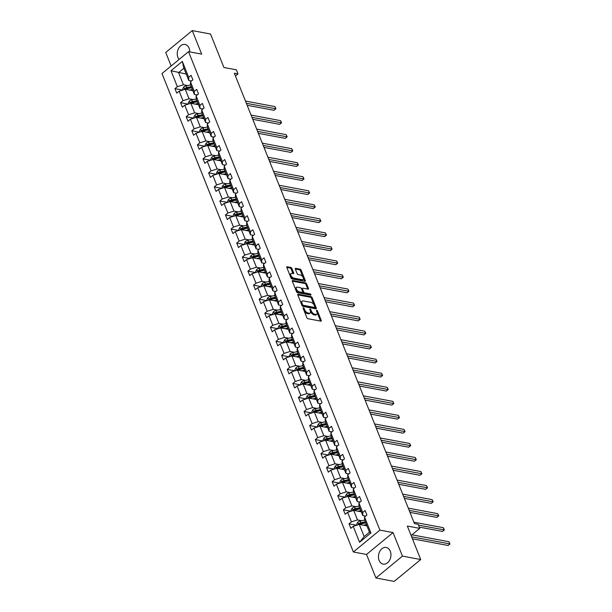 <?xml version="1.0" encoding="UTF-8"?>
<svg xmlns="http://www.w3.org/2000/svg" width="612" height="612" viewBox="0 0 612 612"><rect width="100%" height="100%" fill="white"/><g stroke="black" fill="none" stroke-linecap="round" stroke-linejoin="round"><path stroke-width="0.92" d="M303.399 307.805A0.742 0.383 50.5 0 0 303.139 308.333L306.895 317.712A1.063 0.551 50.5 0 0 307.966 318.73L320.872 321.147A1.063 0.551 50.5 0 0 321.201 321.086A1.063 0.551 50.5 0 0 321.239 320.397L317.483 311.011A0.742 0.383 50.5 0 0 316.481 310.827L316.97 312.043A3.412 1.759 50.5 0 1 316.84 314.239A3.412 1.759 50.5 0 1 315.8 314.438L314.729 314.239A3.412 1.759 50.5 0 1 311.301 310.98L310.812 309.764A0.742 0.383 50.5 0 0 309.81 309.58L310.299 310.789A3.412 1.759 50.5 0 1 310.169 312.992A3.412 1.759 50.5 0 1 309.129 313.191L308.058 312.984A3.412 1.759 50.5 0 1 304.631 309.733L304.149 308.517A0.742 0.383 50.5 0 0 303.399 307.805M189.758 51.898A8.461 6.166 -79.4 0 0 189.093 48.172A8.461 6.166 -79.4 0 0 185.061 44.462A8.461 6.166 -79.4 0 0 178.627 48.302A8.461 6.166 -79.4 0 0 177.908 57.39A8.461 6.166 -79.4 0 0 179.125 59.418M379.103 560.408A8.461 6.166 -79.4 0 0 383.143 564.119A8.461 6.166 -79.4 0 0 389.569 560.278A8.461 6.166 -79.4 0 0 390.288 551.19A8.461 6.166 -79.4 0 0 386.256 547.48A8.461 6.166 -79.4 0 0 379.822 551.32A8.461 6.166 -79.4 0 0 379.103 560.408M420.727 559.536L394.197 581.4L375.929 577.98L402.459 556.117L420.727 559.536L407.34 526.06L419.763 528.386L418.126 524.293L414.469 523.604L234.335 73.226L237.984 73.914L236.347 69.814L223.923 67.496L210.536 34.02L192.267 30.6L165.737 52.464L171.146 65.997M291.87 268.446A1.063 0.551 50.5 0 0 290.799 267.429L287.173 266.755A1.063 0.551 50.5 0 0 286.852 266.817A1.063 0.551 50.5 0 0 286.814 267.498L290.975 277.925A1.063 0.551 50.5 0 0 292.046 278.942L304.96 281.359A1.063 0.551 50.5 0 0 305.281 281.298A1.063 0.551 50.5 0 0 305.327 280.61L301.158 270.183A1.063 0.551 50.5 0 0 300.087 269.165L295.711 268.347A1.063 0.551 50.5 0 0 295.382 268.408A1.063 0.551 50.5 0 0 295.344 269.096L297.126 273.556A1.063 0.551 50.5 0 0 298.197 274.574L300.37 274.979A2.846 1.469 50.5 0 1 302.902 277.045A2.846 1.469 50.5 0 1 303.124 279.546A2.846 1.469 50.5 0 1 302.259 279.707L293.76 278.116A2.846 1.469 50.5 0 1 291.228 276.058A2.846 1.469 50.5 0 1 291.006 273.556A2.846 1.469 50.5 0 1 291.87 273.388L293.286 273.656A1.063 0.551 50.5 0 0 293.615 273.595A1.063 0.551 50.5 0 0 293.653 272.906L291.87 268.446L291.151 269.035A1.063 0.551 50.5 0 0 290.08 268.018L286.776 267.406M402.459 556.117L393.049 532.585L379.899 530.122L188.527 51.668L201.685 54.131L192.267 30.6M298.159 294.219A1.063 0.551 50.5 0 0 297.837 294.28A1.063 0.551 50.5 0 0 297.799 294.969L301.968 305.396A1.063 0.551 50.5 0 0 303.039 306.413L315.945 308.823A1.063 0.551 50.5 0 0 316.274 308.762A1.063 0.551 50.5 0 0 316.312 308.081L312.143 297.654A1.063 0.551 50.5 0 0 311.072 296.636L298.159 294.219L297.715 294.586M296.476 291.656L292.307 281.237A1.063 0.551 50.5 0 1 292.345 280.548A1.063 0.551 50.5 0 1 292.666 280.487L305.579 282.905A1.063 0.551 50.5 0 1 306.65 283.922L308.433 288.382A1.063 0.551 50.5 0 1 308.394 289.071A1.063 0.551 50.5 0 1 308.065 289.132L302.833 288.153A1.063 0.551 50.5 0 0 302.512 288.214A1.063 0.551 50.5 0 0 302.466 288.902L303.651 291.855A1.063 0.551 50.5 0 0 304.722 292.873L310.177 293.898A0.742 0.383 50.5 0 1 310.667 295.129L297.547 292.674A1.063 0.551 50.5 0 1 296.476 291.656M191.587 80.914L188.741 80.386L183.883 68.238L182.315 61.399L188.687 77.326L191.089 75.345L192.887 79.843L190.485 81.824L194.302 91.364L196.704 89.383L198.502 93.881L196.1 95.862L199.91 105.402L202.32 103.42L204.117 107.919L201.715 109.9L205.525 119.439L207.927 117.458L209.732 121.956L207.33 123.938L211.14 133.477L213.542 131.496L215.347 135.994L212.945 137.975L216.755 147.515L219.157 145.534L220.963 150.032L218.56 152.013L222.37 161.553L224.772 159.571L226.578 164.07L224.176 166.051L227.985 175.59L230.387 173.609L232.185 178.107L229.783 180.089L233.6 189.628L236.002 187.647L237.8 192.145L235.398 194.126L239.215 203.666L241.618 201.685L243.415 206.183L241.013 208.164L244.831 217.704L247.233 215.722L249.03 220.221L246.628 222.202L250.446 231.741L252.848 229.76L254.646 234.258L252.243 236.24L256.061 245.779L258.463 243.798L260.261 248.296L257.859 250.277L261.676 259.817L264.078 257.836L265.876 262.334L263.474 264.315L267.291 273.855L269.693 271.873L271.491 276.372L269.089 278.353L272.906 287.892L275.308 285.911L277.106 290.409L274.704 292.391L278.521 301.93L280.923 299.949L282.721 304.447L280.319 306.428L284.136 315.968L286.538 313.987L288.336 318.485L285.934 320.466L289.751 330.006L292.154 328.024L293.951 332.523L291.549 334.504L295.367 344.043L297.769 342.062L299.566 346.56L297.164 348.542L300.982 358.081L303.384 356.1L305.181 360.598L302.779 362.579L306.589 372.119L308.991 370.138L310.797 374.636L308.394 376.617L312.204 386.157L314.606 384.175L316.412 388.674L314.01 390.655L317.819 400.194L320.221 398.213L322.027 402.711L319.625 404.693L323.434 414.232L325.836 412.251L327.642 416.749L325.24 418.73L329.049 428.27L331.452 426.289L333.257 430.787L330.847 432.768L334.665 442.308L337.067 440.326L338.864 444.825L336.462 446.806L340.28 456.345L342.682 454.364L344.48 458.862L342.077 460.844L345.895 470.383L348.297 468.402L350.095 472.9L347.692 474.881L351.51 484.421L353.912 482.44L355.71 486.938L353.308 488.919L357.125 498.459L359.527 496.477L361.325 500.976L358.923 502.957L362.74 512.496L365.142 510.515L366.94 515.013L364.538 516.995L370.91 532.922L359.581 542.263L353.208 526.335L350.806 528.309L349.008 523.811L351.41 521.837L347.593 512.298L345.191 514.271L343.393 509.773L345.795 507.799L341.978 498.26L339.576 500.233L337.778 495.735L340.18 493.762L336.363 484.222L333.961 486.196L332.163 481.698L334.565 479.724L330.748 470.184L328.346 472.158L326.548 467.66L328.95 465.686L325.133 456.147L322.731 458.12L320.933 453.622L323.335 451.648L319.518 442.109L317.115 444.082L315.318 439.584L317.72 437.611L313.902 428.071L311.5 430.045L309.703 425.547L312.105 423.573L308.295 414.033L305.893 416.007L304.087 411.509L306.49 409.535L302.68 399.996L300.278 401.969L298.472 397.471L300.875 395.497L297.065 385.958L294.663 387.932L292.857 383.433L295.259 381.46L291.45 371.92L289.048 373.894L287.242 369.396L289.644 367.422L285.835 357.882L283.433 359.856L281.635 355.358L284.037 353.384L280.22 343.845L277.817 345.818L276.02 341.32L278.422 339.346L274.604 329.807L272.202 331.781L270.405 327.282L272.807 325.309L268.989 315.769L266.587 317.743L264.789 313.245L267.192 311.271L263.374 301.731L260.972 303.705L259.174 299.207L261.576 297.233L257.759 287.694L255.357 289.667L253.559 285.169L255.961 283.195L252.144 273.656L249.742 275.63L247.944 271.131L250.346 269.158L246.529 259.618L244.127 261.599L242.329 257.094L244.731 255.12L240.914 245.58L238.512 247.562L236.714 243.056L239.116 241.082L235.299 231.543L232.897 233.524L231.099 229.018L233.501 227.044L229.684 217.505L227.282 219.486L225.484 214.98L227.886 213.007L224.069 203.467L221.666 205.448L219.869 200.943L222.271 198.969L218.453 189.429L216.051 191.411L214.254 186.905L216.656 184.931L212.838 175.392L210.436 177.373L208.638 172.867L211.041 170.893L207.231 161.354L204.821 163.335L203.023 158.829L205.425 156.856L201.616 147.316L199.214 149.297L197.408 144.792L199.81 142.818L196.001 133.278L193.599 135.26L191.793 130.754L194.195 128.78L190.386 119.241L187.983 121.222L186.178 116.716L188.58 114.742L184.77 105.203L182.368 107.184L180.563 102.678L182.965 100.705L179.155 91.165L176.753 93.146L174.956 88.641L177.358 86.667L170.985 70.74L182.315 61.399M188.741 80.386L188.687 77.326M379.899 530.122L353.361 551.986L161.996 73.539L188.527 51.668M193.277 99.588L189.047 98.792L185.237 89.253L192.864 90.683M185.237 89.253L179.155 91.165M189.047 98.792L182.965 100.705M197.202 94.952L194.356 94.424L190.539 84.884L190.485 81.824M194.356 94.424L194.302 91.364M198.892 113.625L194.662 112.83L190.852 103.29L198.479 104.721M190.852 103.29L184.77 105.203M194.662 112.83L188.58 114.742M202.817 108.99L199.971 108.462L196.154 98.922L196.1 95.862M199.971 108.462L199.91 105.402M204.507 127.663L200.277 126.868L196.467 117.328L204.087 118.759M196.467 117.328L190.386 119.241M200.277 126.868L194.195 128.78M208.432 123.027L205.586 122.499L201.769 112.96L201.715 109.9M205.586 122.499L205.525 119.439M210.123 141.701L205.892 140.905L202.075 131.366L209.702 132.796M202.075 131.366L196.001 133.278M205.892 140.905L199.81 142.818M214.047 137.065L211.201 136.537L207.384 126.998L207.33 123.938M211.201 136.537L211.14 133.477M215.738 155.739L211.507 154.943L207.69 145.404L215.317 146.834M207.69 145.404L201.616 147.316M211.507 154.943L205.425 156.856M219.662 151.103L216.816 150.575L212.999 141.035L212.945 137.975M216.816 150.575L216.755 147.515M221.353 169.776L217.122 168.981L213.305 159.441L220.932 160.872M213.305 159.441L207.231 161.354M217.122 168.981L211.041 170.893M225.277 165.141L222.431 164.613L218.614 155.073L218.56 152.013M222.431 164.613L222.37 161.553M226.968 183.814L222.737 183.019L218.92 173.479L226.547 174.91M218.92 173.479L212.838 175.392M222.737 183.019L216.656 184.931M230.892 179.178L228.047 178.65L224.229 169.111L224.176 166.051M228.047 178.65L227.985 175.59M232.583 197.852L228.352 197.056L224.535 187.517L232.162 188.947M224.535 187.517L218.453 189.429M228.352 197.056L222.271 198.969M236.507 193.216L233.662 192.688L229.844 183.149L229.783 180.089M233.662 192.688L233.6 189.628M238.198 211.89L233.968 211.094L230.15 201.555L237.777 202.985M230.15 201.555L224.069 203.467M233.968 211.094L227.886 213.007M242.123 207.254L239.277 206.726L235.459 197.186L235.398 194.126M239.277 206.726L239.215 203.666M243.813 225.927L239.583 225.132L235.765 215.592L243.392 217.023M235.765 215.592L229.684 217.505M239.583 225.132L233.501 227.044M247.738 221.292L244.892 220.764L241.074 211.224L241.013 208.164M244.892 220.764L244.831 217.704M249.428 239.965L245.198 239.17L241.38 229.63L249.007 231.061M241.38 229.63L235.299 231.543M245.198 239.17L239.116 241.082M253.353 235.329L250.499 234.801L246.69 225.262L246.628 222.202M250.499 234.801L250.446 231.741M255.043 254.003L250.813 253.207L246.996 243.668L254.623 245.098M246.996 243.668L240.914 245.58M250.813 253.207L244.731 255.12M258.968 249.367L256.114 248.832L252.305 239.3L252.243 236.24M256.114 248.832L256.061 245.779M260.658 268.041L256.428 267.245L252.611 257.706L260.238 259.136M252.611 257.706L246.529 259.618M256.428 267.245L250.346 269.158M264.575 263.405L261.729 262.869L257.92 253.337L257.859 250.277M261.729 262.869L261.676 259.817M266.274 282.078L262.043 281.283L258.226 271.743L265.853 273.174M258.226 271.743L252.144 273.656M262.043 281.283L255.961 283.195M270.19 277.443L267.345 276.907L263.535 267.375L263.474 264.315M267.345 276.907L267.291 273.855M271.881 296.116L267.658 295.321L263.841 285.781L271.468 287.212M263.841 285.781L257.759 287.694M267.658 295.321L261.576 297.233M275.805 291.48L272.96 290.945L269.15 281.413L269.089 278.353M272.96 290.945L272.906 287.892M277.496 310.154L273.273 309.358L269.456 299.819L277.083 301.249M269.456 299.819L263.374 301.731M273.273 309.358L267.192 311.271M281.421 305.518L278.575 304.983L274.765 295.451L274.704 292.391M278.575 304.983L278.521 301.93M283.111 324.192L278.888 323.396L275.071 313.857L282.698 315.287M275.071 313.857L268.989 315.769M278.888 323.396L272.807 325.309M287.036 319.556L284.19 319.02L280.373 309.488L280.319 306.428M284.19 319.02L284.136 315.968M288.726 338.229L284.496 337.434L280.686 327.894L288.313 329.325M280.686 327.894L274.604 329.807M284.496 337.434L278.422 339.346M292.651 333.594L289.805 333.058L285.988 323.526L285.934 320.466M289.805 333.058L289.751 330.006M294.341 352.267L290.111 351.472L286.301 341.932L293.928 343.363M286.301 341.932L280.22 343.845M290.111 351.472L284.037 353.384M298.266 347.631L295.42 347.096L291.603 337.564L291.549 334.504M295.42 347.096L295.367 344.043M299.957 366.305L295.726 365.509L291.916 355.97L299.543 357.4M291.916 355.97L285.835 357.882M295.726 365.509L289.644 367.422M303.881 361.669L301.035 361.134L297.218 351.602L297.164 348.542M301.035 361.134L300.982 358.081M305.572 380.343L301.341 379.547L297.531 370.008L305.159 371.438M297.531 370.008L291.45 371.92M301.341 379.547L295.259 381.46M309.496 375.707L306.65 375.171L302.833 365.639L302.779 362.579M306.65 375.171L306.589 372.119M311.187 394.38L306.956 393.585L303.147 384.045L310.766 385.476M303.147 384.045L297.065 385.958M306.956 393.585L300.875 395.497M315.111 389.745L312.265 389.209L308.448 379.677L308.394 376.617M312.265 389.209L312.204 386.157M316.802 408.418L312.571 407.623L308.754 398.083L316.381 399.514M308.754 398.083L302.68 399.996M312.571 407.623L306.49 409.535M320.726 403.782L317.88 403.247L314.063 393.715L314.01 390.655M317.88 403.247L317.819 400.194M322.417 422.456L318.186 421.66L314.369 412.121L321.996 413.551M314.369 412.121L308.295 414.033M318.186 421.66L312.105 423.573M326.341 417.82L323.496 417.285L319.678 407.753L319.625 404.693M323.496 417.285L323.434 414.232M328.032 436.494L323.802 435.698L319.984 426.159L327.611 427.589M319.984 426.159L313.902 428.071M323.802 435.698L317.72 437.611M331.956 431.858L329.111 431.322L325.293 421.79L325.24 418.73M329.111 431.322L329.049 428.27M333.647 450.531L329.417 449.736L325.599 440.196L333.226 441.627M325.599 440.196L319.518 442.109M329.417 449.736L323.335 451.648M337.572 445.896L334.726 445.36L330.908 435.828L330.847 432.768M334.726 445.36L334.665 442.308M339.262 464.569L335.032 463.774L331.214 454.234L338.841 455.665M331.214 454.234L325.133 456.147M335.032 463.774L328.95 465.686M343.187 459.933L340.341 459.398L336.524 449.866L336.462 446.806M340.341 459.398L340.28 456.345M344.877 478.607L340.647 477.811L336.829 468.272L344.457 469.702M336.829 468.272L330.748 470.184M340.647 477.811L334.565 479.724M348.802 473.971L345.956 473.436L342.139 463.904L342.077 460.844M345.956 473.436L345.895 470.383M350.492 492.645L346.262 491.849L342.445 482.31L350.072 483.74M342.445 482.31L336.363 484.222M346.262 491.849L340.18 493.762M354.417 488.009L351.571 487.473L347.754 477.941L347.692 474.881M351.571 487.473L351.51 484.421M356.108 506.682L351.877 505.887L348.06 496.347L355.687 497.778M348.06 496.347L341.978 498.26M351.877 505.887L345.795 507.799M360.032 502.047L357.178 501.511L353.369 491.979L353.308 488.919M357.178 501.511L357.125 498.459M361.723 520.72L357.492 519.925L353.675 510.385L361.302 511.816M353.675 510.385L347.593 512.298M357.492 519.925L351.41 521.837M365.647 516.084L362.794 515.549L358.984 506.017L358.923 502.957M362.794 515.549L362.74 512.496M359.581 542.263L364.148 536.571L359.29 524.423L366.917 525.853M359.29 524.423L353.208 526.335M393.049 532.585L366.519 554.449L375.929 577.98M366.519 554.449L353.361 551.986M411.119 535.508L419.763 528.386M235.444 76.01L237.984 73.914M183.883 68.238L178.574 72.606L183.432 84.754L187.662 85.55M186.201 74.037L170.985 70.74M364.148 536.571L369.457 532.203L364.599 520.055L364.538 516.995M369.457 532.203L370.91 532.922M183.432 84.754L177.358 86.667M356.666 525.249L349.008 523.811M351.051 511.211L343.393 509.773M345.443 497.173L337.778 495.735M339.828 483.136L332.163 481.698M334.213 469.098L326.548 467.66M328.598 455.06L320.933 453.622M322.983 441.022L315.318 439.584M317.368 426.985L309.703 425.547M311.753 412.947L304.087 411.509M306.138 398.909L298.472 397.471M300.523 384.872L292.857 383.433M294.908 370.834L287.242 369.396M289.292 356.796L281.635 355.358M283.677 342.758L276.02 341.32M278.062 328.721L270.405 327.282M272.447 314.683L264.789 313.245M266.832 300.645L259.174 299.207M261.217 286.607L253.559 285.169M255.602 272.57L247.944 271.131M249.987 258.532L242.329 257.094M244.379 244.494L236.714 243.056M238.764 230.456L231.099 229.018M233.149 216.418L225.484 214.98M227.534 202.381L219.869 200.943M221.919 188.343L214.254 186.905M216.304 174.305L208.638 172.867M210.689 160.268L203.023 158.829M205.074 146.23L197.408 144.792M199.458 132.192L191.793 130.754M193.843 118.154L186.178 116.716M188.228 104.117L180.563 102.678M182.613 90.079L174.956 88.641M304.11 310.758A3.412 1.759 50.5 0 0 307.339 313.581L308.058 312.984M310.169 312.992L309.45 313.581A3.412 1.759 50.5 0 1 308.417 313.78L307.339 313.581M316.84 314.239L316.121 314.836A3.412 1.759 50.5 0 1 315.088 315.027L314.01 314.828A3.412 1.759 50.5 0 1 310.582 311.569L310.445 311.217M320.558 321.086A1.063 0.551 50.5 0 0 320.52 320.986L317.115 312.464M314.208 305.204L311.424 298.243A1.063 0.551 50.5 0 0 310.353 297.225L297.761 294.869M315.631 308.769A1.063 0.551 50.5 0 0 315.593 308.67L314.973 307.109M302.58 304.608A0.742 0.383 50.5 0 0 303.33 305.319L314.66 307.446A0.742 0.383 50.5 0 0 314.92 306.918L314.407 305.64A3.412 1.759 50.5 0 0 310.98 302.382L303.231 300.928A3.412 1.759 50.5 0 0 302.198 301.127A3.412 1.759 50.5 0 0 302.068 303.33L302.58 304.608L301.884 305.181M301.968 305.403A0.742 0.383 50.5 0 0 302.611 305.916L303.33 305.319M314.262 307.775A0.742 0.383 50.5 0 1 313.948 308.035L302.611 305.916M302.198 301.127L301.479 301.716A3.412 1.759 50.5 0 0 301.211 303.498M292.268 281.137L304.86 283.494L305.579 282.905M307.752 289.071A1.063 0.551 50.5 0 0 307.714 288.971L305.931 284.511A1.063 0.551 50.5 0 0 304.86 283.494M302.114 288.742A1.063 0.551 50.5 0 0 301.793 288.803A1.063 0.551 50.5 0 0 301.685 289.254M302.718 291.901L302.932 292.452A1.063 0.551 50.5 0 0 304.003 293.469L309.458 294.487L310.177 293.898M310.123 295.03A0.742 0.383 50.5 0 0 309.458 294.487M297.401 287.135A2.846 1.469 50.5 0 0 296.529 287.296A2.846 1.469 50.5 0 0 296.759 289.797A2.846 1.469 50.5 0 0 299.291 291.855L302.282 292.421A1.063 0.551 50.5 0 0 302.611 292.36A1.063 0.551 50.5 0 0 302.649 291.672L301.464 288.711A1.063 0.551 50.5 0 0 300.393 287.694L297.401 287.135M296.529 287.296L295.818 287.885A2.846 1.469 50.5 0 0 296.04 290.386A2.846 1.469 50.5 0 0 298.572 292.452L299.291 291.855M302.611 292.36L301.892 292.949A1.063 0.551 50.5 0 1 301.571 293.01L298.572 292.452M292.972 273.595A1.063 0.551 50.5 0 0 292.934 273.495L291.151 269.035M291.006 273.556L290.287 274.145A2.846 1.469 50.5 0 0 290.05 275.599M290.363 276.379A2.846 1.469 50.5 0 0 293.041 278.705L293.76 278.116M303.124 279.546L302.412 280.135A2.846 1.469 50.5 0 1 301.54 280.296L293.041 278.705M303.047 277.305L300.438 270.779A1.063 0.551 50.5 0 0 299.367 269.762L295.313 268.997M304.638 281.298A1.063 0.551 50.5 0 0 304.608 281.199L303.361 278.093M365.249 525.54L366.642 525.249A6.893 3.098 -21.8 0 1 366.672 525.241M363.52 525.218L366.42 524.606M357.048 525.127L356.689 524.232L357.768 522.151A2.876 1.293 -21.8 0 1 360.193 521.034L364.622 520.108M412.442 538.805L448.068 545.476L449.858 543.991L448.963 541.742L411.952 534.819M365.303 521.822L360.873 522.747A2.876 1.293 158.2 0 0 359.076 523.436L360.131 523.635A1.469 0.658 -21.8 0 1 360.621 523.49L365.525 522.457A6.893 3.098 -21.8 0 1 365.555 522.457M359.573 524.476A2.876 1.293 -21.8 0 1 361.31 523.826L365.739 522.9M359.076 523.436L359.512 524.515M411.654 536.846L450.004 543.938L448.068 545.476M448.963 541.742L450.004 543.938M359.634 511.502L361.026 511.211A6.893 3.098 -21.8 0 1 361.057 511.204M357.905 511.181L360.805 510.569M351.433 511.089L351.074 510.194L352.152 508.113A2.876 1.293 -21.8 0 1 354.577 506.996L359.007 506.07M419.243 527.093L442.453 531.438L444.243 529.954L443.348 527.705L413.911 522.197M359.688 507.784L355.258 508.71A2.876 1.293 158.2 0 0 353.461 509.398L354.516 509.597A1.469 0.658 -21.8 0 1 355.006 509.452L359.91 508.419A6.893 3.098 -21.8 0 1 359.94 508.419M353.958 510.439A2.876 1.293 -21.8 0 1 355.694 509.788L360.124 508.863M353.461 509.398L353.897 510.477M418.463 525.134L444.388 529.9L442.453 531.438M443.348 527.705L444.388 529.9M354.019 497.464L355.411 497.173A6.893 3.098 -21.8 0 1 355.442 497.166M352.29 497.143L355.19 496.539M345.818 497.051L345.459 496.156L346.537 494.075A2.876 1.293 -21.8 0 1 348.962 492.958L353.392 492.033M409.979 512.374L436.838 517.4L438.628 515.916L437.733 513.667L408.296 508.159M354.294 494.381A6.893 3.098 -21.8 0 1 354.325 494.381L349.391 495.414A1.469 0.658 -21.8 0 0 348.901 495.559L347.846 495.36L348.282 496.439M348.343 496.401A2.876 1.293 -21.8 0 1 350.079 495.751L354.509 494.825M354.073 493.746L349.643 494.672A2.876 1.293 158.2 0 0 347.846 495.36M409.191 510.408L438.773 515.862L436.838 517.4M437.733 513.667L438.773 515.862M348.404 483.426L349.796 483.136A6.893 3.098 -21.8 0 1 349.827 483.128M346.675 483.105L349.574 482.501M340.203 483.013L339.844 482.118L340.922 480.038A2.876 1.293 -21.8 0 1 343.347 478.921L347.777 477.995M404.364 498.336L431.223 503.362L433.021 501.878L432.118 499.629L402.681 494.121M348.457 479.709L344.036 480.634A2.876 1.293 158.2 0 0 342.23 481.323L343.286 481.522A1.469 0.658 -21.8 0 1 343.776 481.376L348.679 480.344A6.893 3.098 -21.8 0 1 348.71 480.344M342.728 482.363A2.876 1.293 -21.8 0 1 344.464 481.713L348.894 480.787M342.23 481.323L342.666 482.401M403.576 496.37L433.158 501.825L431.223 503.362M432.118 499.629L433.158 501.825M342.789 469.389L344.181 469.098A6.893 3.098 -21.8 0 1 344.212 469.09M341.06 469.067L343.959 468.463M334.588 468.976L334.228 468.081L335.307 466A2.876 1.293 -21.8 0 1 337.732 464.883L342.162 463.957M398.749 484.299L425.608 489.325L427.406 487.841L426.503 485.591L397.066 480.083M342.842 465.671L338.421 466.596A2.876 1.293 158.2 0 0 336.615 467.285L337.671 467.484A1.469 0.658 -21.8 0 1 338.161 467.339L343.064 466.306A6.893 3.098 -21.8 0 1 343.095 466.306M337.113 468.325A2.876 1.293 -21.8 0 1 338.849 467.675L343.278 466.749M336.615 467.285L337.051 468.364M397.961 482.332L427.543 487.787L425.608 489.325M426.503 485.591L427.543 487.787M337.174 455.351L338.566 455.06A6.893 3.098 -21.8 0 1 338.597 455.053M335.445 455.03L338.344 454.425M328.973 454.938L328.621 454.043L329.692 451.962A2.876 1.293 -21.8 0 1 332.117 450.845L336.546 449.919M393.133 470.261L419.993 475.287L421.79 473.803L420.888 471.554L391.45 466.046M337.227 451.633L332.806 452.559A2.876 1.293 158.2 0 0 331 453.247L332.056 453.446A1.469 0.658 -21.8 0 1 332.546 453.301L337.449 452.268A6.893 3.098 -21.8 0 1 337.487 452.268M331.505 454.288A2.876 1.293 -21.8 0 1 333.234 453.637L337.663 452.712M331 453.247L331.436 454.326M392.353 468.295L421.928 473.749L419.993 475.287M420.888 471.554L421.928 473.749M331.566 441.313L332.951 441.022A6.893 3.098 -21.8 0 1 332.982 441.015M329.83 440.992L332.729 440.388M323.358 440.9L323.006 440.005L324.077 437.924A2.876 1.293 -21.8 0 1 326.502 436.807L330.931 435.882M387.518 456.223L414.378 461.249L416.175 459.765L415.273 457.516L385.835 452.008M331.612 437.595L327.19 438.521A2.876 1.293 158.2 0 0 325.385 439.209L326.441 439.408A1.469 0.658 -21.8 0 1 326.93 439.263L331.834 438.23A6.893 3.098 -21.8 0 1 331.872 438.23M325.89 440.25A2.876 1.293 -21.8 0 1 327.619 439.6L332.048 438.674M325.385 439.209L325.821 440.288M386.738 454.257L416.313 459.711L414.378 461.249M415.273 457.516L416.313 459.711M325.951 427.275L327.336 426.985A6.893 3.098 -21.8 0 1 327.366 426.977M324.215 426.954L327.114 426.35M317.743 426.862L317.391 425.967L318.462 423.887A2.876 1.293 -21.8 0 1 320.887 422.77L325.316 421.844M381.903 442.185L408.762 447.211L410.56 445.735L409.658 443.478L380.22 437.97M326.005 423.558L321.575 424.483A2.876 1.293 158.2 0 0 319.778 425.172L320.826 425.371A1.469 0.658 -21.8 0 1 321.315 425.225L326.227 424.192A6.893 3.098 -21.8 0 1 326.257 424.192M320.275 426.212A2.876 1.293 -21.8 0 1 322.004 425.562L326.433 424.636M319.778 425.172L320.206 426.25M381.123 440.219L410.698 445.674L408.762 447.211M409.658 443.478L410.698 445.674M320.336 413.238L321.721 412.947A6.893 3.098 -21.8 0 1 321.759 412.939M318.6 412.916L321.499 412.312M312.128 412.825L311.776 411.93L312.847 409.849A2.876 1.293 -21.8 0 1 315.272 408.732L319.701 407.806M376.288 428.148L403.147 433.174L404.945 431.697L404.042 429.44L374.605 423.932M320.39 409.52L315.96 410.445A2.876 1.293 158.2 0 0 314.163 411.134L315.211 411.333A1.469 0.658 -21.8 0 1 315.7 411.188L320.612 410.155A6.893 3.098 -21.8 0 1 320.642 410.155M314.66 412.174A2.876 1.293 -21.8 0 1 316.389 411.524L320.818 410.598M314.163 411.134L314.591 412.213M375.508 426.182L405.083 431.636L403.147 433.174M404.042 429.44L405.083 431.636M314.721 399.2L316.106 398.909A6.893 3.098 -21.8 0 1 316.144 398.902M312.984 398.879L315.884 398.274M306.513 398.787L306.161 397.892L307.232 395.811A2.876 1.293 -21.8 0 1 309.657 394.694L314.086 393.768M370.673 414.11L397.54 419.136L399.33 417.659L398.427 415.403L368.99 409.895M314.775 395.482L310.345 396.408A2.876 1.293 158.2 0 0 308.547 397.096L309.596 397.295A1.469 0.658 -21.8 0 1 310.085 397.15L314.996 396.117A6.893 3.098 -21.8 0 1 315.027 396.117M309.045 398.137A2.876 1.293 -21.8 0 1 310.774 397.486L315.203 396.561M308.547 397.096L308.976 398.175M369.893 412.144L399.468 417.598L397.54 419.136M398.427 415.403L399.468 417.598M309.106 385.162L310.498 384.872A6.893 3.098 -21.8 0 1 310.529 384.864M307.369 384.841L310.276 384.237M300.905 384.749L300.546 383.854L301.617 381.773A2.876 1.293 -21.8 0 1 304.042 380.656L308.471 379.731M365.058 400.072L391.925 405.098L393.715 403.622L392.812 401.365L363.375 395.857M309.159 381.444L304.73 382.37A2.876 1.293 158.2 0 0 302.932 383.058L303.98 383.257A1.469 0.658 -21.8 0 1 304.47 383.112L309.381 382.079A6.893 3.098 -21.8 0 1 309.412 382.079M303.43 384.099A2.876 1.293 -21.8 0 1 305.159 383.449L309.588 382.523M302.932 383.058L303.361 384.137M364.278 398.106L393.853 403.56L391.925 405.098M392.812 401.365L393.853 403.56M303.491 371.124L304.883 370.834A6.893 3.098 -21.8 0 1 304.914 370.826M301.754 370.803L304.661 370.199M295.29 370.711L294.93 369.816L296.001 367.736A2.876 1.293 -21.8 0 1 298.434 366.619L302.856 365.693M359.443 386.034L386.31 391.06L388.1 389.584L387.197 387.327L357.76 381.819M303.766 368.042A6.893 3.098 -21.8 0 1 303.797 368.042L298.855 369.074A1.469 0.658 -21.8 0 0 298.365 369.22L297.317 369.021L297.746 370.099M297.815 370.061A2.876 1.293 -21.8 0 1 299.543 369.411L303.973 368.485M303.544 367.407L299.115 368.332A2.876 1.293 158.2 0 0 297.317 369.021M358.663 384.068L388.245 389.523L386.31 391.06M387.197 387.327L388.245 389.523M297.876 357.087L299.268 356.796A6.893 3.098 -21.8 0 1 299.299 356.788M296.147 356.765L299.046 356.161M289.675 356.674L289.315 355.779L290.386 353.698A2.876 1.293 -21.8 0 1 292.819 352.581L297.241 351.655M353.828 371.997L380.695 377.023L382.485 375.546L381.582 373.289L352.145 367.781M297.929 353.369L293.5 354.294A2.876 1.293 158.2 0 0 291.702 354.983L292.75 355.182A1.469 0.658 -21.8 0 1 293.24 355.037L298.151 354.004A6.893 3.098 -21.8 0 1 298.182 354.004M292.199 356.023A2.876 1.293 -21.8 0 1 293.928 355.373L298.358 354.447M291.702 354.983L292.131 356.062M353.048 370.031L382.63 375.485L380.695 377.023M381.582 373.289L382.63 375.485M292.261 343.049L293.653 342.758A6.893 3.098 -21.8 0 1 293.683 342.751M290.532 342.728L293.431 342.123M284.06 342.636L283.7 341.741L284.771 339.66A2.876 1.293 -21.8 0 1 287.204 338.543L291.626 337.617M348.213 357.959L375.079 362.985L376.87 361.508L375.967 359.252L346.53 353.744M292.314 339.331L287.885 340.257A2.876 1.293 158.2 0 0 286.087 340.945L287.135 341.144A1.469 0.658 -21.8 0 1 287.625 340.999L292.536 339.966A6.893 3.098 -21.8 0 1 292.567 339.966M286.584 341.986A2.876 1.293 -21.8 0 1 288.313 341.335L292.743 340.41M286.087 340.945L286.515 342.024M347.432 355.993L377.015 361.447L375.079 362.985M375.967 359.252L377.015 361.447M286.645 329.011L288.038 328.721A6.893 3.098 -21.8 0 1 288.068 328.713M284.917 328.69L287.816 328.086M278.445 328.598L278.085 327.703L279.156 325.622A2.876 1.293 -21.8 0 1 281.589 324.505L286.018 323.58M342.598 343.921L369.464 348.947L371.255 347.471L370.352 345.214L340.915 339.706M286.699 325.293L282.27 326.219A2.876 1.293 158.2 0 0 280.472 326.907L281.52 327.106A1.469 0.658 -21.8 0 1 282.01 326.961L286.921 325.928A6.893 3.098 -21.8 0 1 286.952 325.928M280.969 327.948A2.876 1.293 -21.8 0 1 282.706 327.298L287.127 326.372M280.472 326.907L280.9 327.986M341.817 341.955L371.4 347.409L369.464 348.947M370.352 345.214L371.4 347.409M281.03 314.973L282.423 314.683A6.893 3.098 -21.8 0 1 282.453 314.675M279.302 314.652L282.201 314.048M272.83 314.56L272.47 313.665L273.549 311.584A2.876 1.293 -21.8 0 1 275.974 310.468L280.403 309.542M336.99 329.883L363.849 334.909L365.639 333.433L364.744 331.176L335.3 325.668M281.084 311.256L276.655 312.181A2.876 1.293 158.2 0 0 274.857 312.87L275.905 313.069A1.469 0.658 -21.8 0 1 276.394 312.923L281.306 311.898A6.893 3.098 -21.8 0 1 281.336 311.89M275.354 313.91A2.876 1.293 -21.8 0 1 277.091 313.26L281.512 312.334M274.857 312.87L275.285 313.948M336.202 327.917L365.785 333.372L363.849 334.909M364.744 331.176L365.785 333.372M275.415 300.936L276.808 300.645A6.893 3.098 -21.8 0 1 276.838 300.637M273.686 300.614L276.586 300.01M267.214 300.523L266.855 299.628L267.934 297.547A2.876 1.293 -21.8 0 1 270.359 296.43L274.788 295.504M331.375 315.846L358.234 320.872L360.024 319.395L359.129 317.138L329.692 311.63M275.691 297.86A6.893 3.098 -21.8 0 1 275.721 297.853L270.779 298.885A1.469 0.658 -21.8 0 0 270.29 299.031L269.242 298.832L269.67 299.911M269.739 299.872A2.876 1.293 -21.8 0 1 271.476 299.222L275.897 298.296M275.469 297.218L271.04 298.143A2.876 1.293 158.2 0 0 269.242 298.832M330.587 313.88L360.17 319.334L358.234 320.872M359.129 317.138L360.17 319.334M269.8 286.898L271.192 286.607A6.893 3.098 -21.8 0 1 271.223 286.6M268.071 286.577L270.971 285.972M261.599 286.485L261.24 285.59L262.318 283.509A2.876 1.293 -21.8 0 1 264.744 282.392L269.173 281.466M325.76 301.808L352.619 306.834L354.409 305.357L353.514 303.101L324.077 297.593M269.854 283.18L265.424 284.106A2.876 1.293 158.2 0 0 263.627 284.794L264.682 284.993A1.469 0.658 -21.8 0 1 265.164 284.848L270.076 283.823A6.893 3.098 -21.8 0 1 270.106 283.815M264.124 285.835A2.876 1.293 -21.8 0 1 265.86 285.184L270.29 284.259M263.627 284.794L264.063 285.873M324.972 299.842L354.555 305.296L352.619 306.834M353.514 303.101L354.555 305.296M264.185 272.86L265.577 272.57A6.893 3.098 -21.8 0 1 265.608 272.562M262.456 272.539L265.356 271.935M255.984 272.447L255.625 271.552L256.703 269.471A2.876 1.293 -21.8 0 1 259.128 268.354L263.558 267.429M320.145 287.77L347.004 292.796L348.794 291.32L347.899 289.063L318.462 283.555M264.239 269.142L259.809 270.068A2.876 1.293 158.2 0 0 258.012 270.756L259.067 270.955A1.469 0.658 -21.8 0 1 259.557 270.81L264.46 269.785A6.893 3.098 -21.8 0 1 264.491 269.777M258.509 271.797A2.876 1.293 -21.8 0 1 260.245 271.147L264.675 270.221M258.012 270.756L258.448 271.835M319.357 285.804L348.939 291.258L347.004 292.796M347.899 289.063L348.939 291.258M258.57 258.822L259.962 258.532A6.893 3.098 -21.8 0 1 259.993 258.524M256.841 258.501L259.74 257.897M250.369 258.409L250.01 257.514L251.088 255.433A2.876 1.293 -21.8 0 1 253.513 254.317L257.943 253.391M314.53 273.732L341.389 278.758L343.179 277.282L342.284 275.025L312.847 269.517M258.624 255.105L254.194 256.03A2.876 1.293 158.2 0 0 252.396 256.719L253.452 256.918A1.469 0.658 -21.8 0 1 253.942 256.772L258.845 255.747A6.893 3.098 -21.8 0 1 258.876 255.74M252.894 257.759A2.876 1.293 -21.8 0 1 254.63 257.109L259.06 256.183M252.396 256.719L252.833 257.797M313.742 271.766L343.324 277.221L341.389 278.758M342.284 275.025L343.324 277.221M252.955 244.785L254.347 244.494A6.893 3.098 -21.8 0 1 254.378 244.486M251.226 244.463L254.125 243.859M244.754 244.372L244.395 243.477L245.473 241.396A2.876 1.293 -21.8 0 1 247.898 240.279L252.328 239.353M308.915 259.695L335.774 264.721L337.564 263.244L336.669 260.987L307.232 255.479M253.008 241.067L248.579 241.992A2.876 1.293 158.2 0 0 246.781 242.681L247.837 242.88A1.469 0.658 -21.8 0 1 248.327 242.735L253.23 241.709A6.893 3.098 -21.8 0 1 253.261 241.702M247.279 243.721A2.876 1.293 -21.8 0 1 249.015 243.071L253.445 242.145M246.781 242.681L247.217 243.76M308.127 257.728L337.709 263.183L335.774 264.721M336.669 260.987L337.709 263.183M247.34 230.747L248.732 230.456A6.893 3.098 -21.8 0 1 248.763 230.449M245.611 230.426L248.51 229.821M239.139 230.334L238.779 229.439L239.858 227.358A2.876 1.293 -21.8 0 1 242.283 226.241L246.713 225.315M303.3 245.657L330.159 250.683L331.949 249.206L331.054 246.95L301.617 241.442M247.615 227.672A6.893 3.098 -21.8 0 1 247.646 227.664L242.712 228.697A1.469 0.658 -21.8 0 0 242.222 228.842L241.166 228.643L241.602 229.722M241.663 229.684A2.876 1.293 -21.8 0 1 243.4 229.033L247.829 228.108M247.393 227.029L242.964 227.955A2.876 1.293 158.2 0 0 241.166 228.643M302.512 243.691L332.094 249.153L330.159 250.683M331.054 246.95L332.094 249.153M241.725 216.709L243.117 216.418A6.893 3.098 -21.8 0 1 243.148 216.411M239.996 216.388L242.895 215.784M233.524 216.296L233.164 215.401L234.243 213.32A2.876 1.293 -21.8 0 1 236.668 212.203L241.097 211.278M297.684 231.619L324.544 236.645L326.341 235.169L325.439 232.912L296.001 227.404M241.778 212.991L237.357 213.917A2.876 1.293 158.2 0 0 235.551 214.605L236.607 214.804A1.469 0.658 -21.8 0 1 237.096 214.659L242 213.634A6.893 3.098 -21.8 0 1 242.031 213.626M236.048 215.646A2.876 1.293 -21.8 0 1 237.785 214.996L242.214 214.07M235.551 214.605L235.987 215.684M296.897 229.653L326.479 235.115L324.544 236.645M325.439 232.912L326.479 235.115M236.11 202.671L237.502 202.381A6.893 3.098 -21.8 0 1 237.532 202.373M234.381 202.35L237.28 201.746M227.909 202.258L227.549 201.363L228.628 199.282A2.876 1.293 -21.8 0 1 231.053 198.166L235.482 197.24M292.069 217.581L318.928 222.607L320.726 221.131L319.824 218.874L290.386 213.366M236.163 198.954L231.741 199.879A2.876 1.293 158.2 0 0 229.936 200.568L230.992 200.767A1.469 0.658 -21.8 0 1 231.481 200.621L236.385 199.596A6.893 3.098 -21.8 0 1 236.416 199.588M230.433 201.608A2.876 1.293 -21.8 0 1 232.17 200.958L236.599 200.032M229.936 200.568L230.372 201.646M291.281 215.615L320.864 221.077L318.928 222.607M319.824 218.874L320.864 221.077M230.502 188.634L231.887 188.343A6.893 3.098 -21.8 0 1 231.917 188.335M228.766 188.312L231.665 187.708M222.294 188.221L221.942 187.326L223.013 185.245A2.876 1.293 -21.8 0 1 225.438 184.128L229.867 183.202M286.454 203.544L313.313 208.57L315.111 207.093L314.208 204.836L284.771 199.328M230.548 184.916L226.126 185.841A2.876 1.293 158.2 0 0 224.321 186.53L225.377 186.729A1.469 0.658 -21.8 0 1 225.866 186.584L230.77 185.558A6.893 3.098 -21.8 0 1 230.808 185.551M224.826 187.57A2.876 1.293 -21.8 0 1 226.555 186.92L230.984 185.994M224.321 186.53L224.757 187.609M285.674 201.578L315.249 207.04L313.313 208.57M314.208 204.836L315.249 207.04M224.887 174.596L226.272 174.305A6.893 3.098 -21.8 0 1 226.302 174.298M223.15 174.275L226.05 173.67M216.679 174.183L216.327 173.288L217.398 171.207A2.876 1.293 -21.8 0 1 219.823 170.09L224.252 169.164M280.839 189.506L307.698 194.532L309.496 193.055L308.593 190.799L279.156 185.291M224.933 170.878L220.511 171.804A2.876 1.293 158.2 0 0 218.713 172.492L219.762 172.691A1.469 0.658 -21.8 0 1 220.251 172.546L225.155 171.521A6.893 3.098 -21.8 0 1 225.193 171.513M219.211 173.533A2.876 1.293 -21.8 0 1 220.94 172.882L225.369 171.957M218.713 172.492L219.142 173.571M280.059 187.54L309.634 193.002L307.698 194.532M308.593 190.799L309.634 193.002M219.272 160.558L220.657 160.268A6.893 3.098 -21.8 0 1 220.687 160.26M217.535 160.237L220.435 159.633M211.063 160.145L210.712 159.25L211.783 157.169A2.876 1.293 -21.8 0 1 214.208 156.052L218.637 155.127M275.224 175.468L302.083 180.494L303.881 179.018L302.978 176.761L273.541 171.253M219.326 156.84L214.896 157.766A2.876 1.293 158.2 0 0 213.098 158.454L214.146 158.653A1.469 0.658 -21.8 0 1 214.636 158.508L219.547 157.483A6.893 3.098 -21.8 0 1 219.578 157.475M213.596 159.495A2.876 1.293 -21.8 0 1 215.325 158.845L219.754 157.919M213.098 158.454L213.527 159.533M274.444 173.502L304.019 178.964L302.083 180.494M302.978 176.761L304.019 178.964M213.657 146.52L215.042 146.23A6.893 3.098 -21.8 0 1 215.08 146.222M211.92 146.199L214.82 145.595M205.448 146.107L205.097 145.212L206.167 143.131A2.876 1.293 -21.8 0 1 208.593 142.015L213.022 141.089M269.609 161.43L296.468 166.456L298.266 164.98L297.363 162.723L267.926 157.215M213.71 142.803L209.281 143.728A2.876 1.293 158.2 0 0 207.483 144.417L208.531 144.616A1.469 0.658 -21.8 0 1 209.021 144.47L213.932 143.445A6.893 3.098 -21.8 0 1 213.963 143.438M207.981 145.457A2.876 1.293 -21.8 0 1 209.709 144.807L214.139 143.881M207.483 144.417L207.912 145.495M268.829 159.464L298.404 164.926L296.468 166.456M297.363 162.723L298.404 164.926M208.042 132.483L209.426 132.192A6.893 3.098 -21.8 0 1 209.465 132.184M206.305 132.161L209.205 131.557M199.833 132.07L199.481 131.175L200.552 129.094A2.876 1.293 -21.8 0 1 202.977 127.977L207.407 127.051M263.994 147.393L290.861 152.419L292.651 150.942L291.748 148.685L262.311 143.177M208.095 128.765L203.666 129.69A2.876 1.293 158.2 0 0 201.868 130.379L202.916 130.578A1.469 0.658 -21.8 0 1 203.406 130.433L208.317 129.407A6.893 3.098 -21.8 0 1 208.348 129.4M202.365 131.419A2.876 1.293 -21.8 0 1 204.094 130.769L208.524 129.843M201.868 130.379L202.297 131.458M263.214 145.427L292.788 150.889L290.861 152.419M291.748 148.685L292.788 150.889M202.427 118.445L203.819 118.154A6.893 3.098 -21.8 0 1 203.85 118.147M200.69 118.124L203.597 117.519M194.226 118.032L193.866 117.137L194.937 115.056A2.876 1.293 -21.8 0 1 197.37 113.939L201.792 113.013M258.379 133.355L285.246 138.381L287.036 136.904L286.133 134.648L256.696 129.14M202.48 114.727L198.051 115.653A2.876 1.293 158.2 0 0 196.253 116.341L197.301 116.54A1.469 0.658 -21.8 0 1 197.791 116.395L202.702 115.37A6.893 3.098 -21.8 0 1 202.733 115.362M196.75 117.382A2.876 1.293 -21.8 0 1 198.479 116.731L202.909 115.806M196.253 116.341L196.682 117.42M257.598 131.389L287.181 136.851L285.246 138.381M286.133 134.648L287.181 136.851M196.812 104.407L198.204 104.117A6.893 3.098 -21.8 0 1 198.234 104.109M195.075 104.086L197.982 103.482M188.611 103.994L188.251 103.099L189.322 101.018A2.876 1.293 -21.8 0 1 191.755 99.901L196.177 98.976M252.764 119.317L279.63 124.343L281.421 122.867L280.518 120.618L251.081 115.102M197.087 101.332A6.893 3.098 -21.8 0 1 197.118 101.324L192.176 102.357A1.469 0.658 -21.8 0 0 191.686 102.502L190.638 102.303L191.066 103.382M191.135 103.344A2.876 1.293 -21.8 0 1 192.864 102.694L197.293 101.768M196.865 100.689L192.436 101.615A2.876 1.293 158.2 0 0 190.638 102.303M251.983 117.351L281.566 122.813L279.63 124.343M280.518 120.618L281.566 122.813M191.196 90.369L192.589 90.079A6.893 3.098 -21.8 0 1 192.619 90.071M189.468 90.048L192.367 89.444M182.996 89.956L182.636 89.061L183.707 86.981A2.876 1.293 -21.8 0 1 186.14 85.864L190.561 84.938M247.149 105.279L274.015 110.305L275.805 108.829L274.903 106.58L245.466 101.064M191.25 86.652L186.821 87.577A2.876 1.293 158.2 0 0 185.023 88.266L186.071 88.465A1.469 0.658 -21.8 0 1 186.561 88.319L191.472 87.294A6.893 3.098 -21.8 0 1 191.502 87.287M185.52 89.306A2.876 1.293 -21.8 0 1 187.249 88.656L191.678 87.73M185.023 88.266L185.451 89.344M246.368 103.313L275.951 108.775L274.015 110.305M274.903 106.58L275.951 108.775M303.935 310.307L304.631 309.733M308.417 313.78L309.129 313.191M310.116 310.345L310.812 309.764M310.582 311.569L311.301 310.98M314.01 314.828L314.729 314.239M315.088 315.027L315.8 314.438M316.787 311.592L317.483 311.011M320.52 320.986L321.239 320.397M303.445 309.091L304.149 308.517M310.353 297.225L311.072 296.636M311.424 298.243L312.143 297.654M315.593 308.67L316.312 308.081M313.948 308.035L314.66 307.446M301.372 303.904L302.068 303.33M292.222 280.854L292.666 280.487M305.931 284.511L306.65 283.922M307.714 288.971L308.433 288.382M301.77 289.476L302.466 288.902M302.932 292.452L303.651 291.855M304.003 293.469L304.722 292.873M301.571 293.01L302.282 292.421M292.934 273.495L293.653 272.906M301.54 280.296L302.259 279.707M295.267 268.714L295.711 268.347M299.367 269.762L300.087 269.165M300.438 270.779L301.158 270.183M304.608 281.199L305.327 280.61M286.73 267.123L287.173 266.755M290.08 268.018L290.799 267.429M357.737 522.204L358.701 524.606M361.31 523.826L361.73 524.882M360.193 521.034L360.873 522.747M352.122 508.167L353.086 510.569M355.694 509.788L356.115 510.844M354.577 506.996L355.258 508.71M346.507 494.129L347.471 496.531M350.079 495.751L350.5 496.806M348.962 492.958L349.643 494.672M340.892 480.091L341.856 482.493M344.464 481.713L344.885 482.769M343.347 478.921L344.036 480.634M335.277 466.053L336.24 468.455M338.849 467.675L339.27 468.731M337.732 464.883L338.421 466.596M329.661 452.016L330.625 454.418M333.234 453.637L333.655 454.693M332.117 450.845L332.806 452.559M324.046 437.978L325.01 440.38M327.619 439.6L328.04 440.655M326.502 436.807L327.19 438.521M318.439 423.94L319.395 426.342M322.004 425.562L322.425 426.618M320.887 422.77L321.575 424.483M312.824 409.902L313.78 412.304M316.389 411.524L316.809 412.58M315.272 408.732L315.96 410.445M307.209 395.865L308.165 398.267M310.774 397.486L311.194 398.542M309.657 394.694L310.345 396.408M301.594 381.827L302.55 384.229M305.159 383.449L305.587 384.504M304.042 380.656L304.73 382.37M295.978 367.789L296.942 370.191M299.543 369.411L299.972 370.467M298.434 366.619L299.115 368.332M290.363 353.751L291.327 356.153M293.928 355.373L294.357 356.429M292.819 352.581L293.5 354.294M284.748 339.714L285.712 342.116M288.313 341.335L288.742 342.391M287.204 338.543L287.885 340.257M279.133 325.676L280.097 328.078M282.706 327.298L283.127 328.353M281.589 324.505L282.27 326.219M273.518 311.638L274.482 314.04M277.091 313.26L277.511 314.316M275.974 310.468L276.655 312.181M267.903 297.6L268.867 300.002M271.476 299.222L271.896 300.278M270.359 296.43L271.04 298.143M262.288 283.563L263.252 285.965M265.86 285.184L266.281 286.24M264.744 282.392L265.424 284.106M256.673 269.525L257.637 271.927M260.245 271.147L260.666 272.202M259.128 268.354L259.809 270.068M251.058 255.487L252.022 257.889M254.63 257.109L255.051 258.165M253.513 254.317L254.194 256.03M245.443 241.449L246.407 243.859M249.015 243.071L249.436 244.127M247.898 240.279L248.579 241.992M239.828 227.412L240.791 229.821M243.4 229.033L243.821 230.089M242.283 226.241L242.964 227.955M234.212 213.374L235.176 215.784M237.785 214.996L238.206 216.051M236.668 212.203L237.357 213.917M228.597 199.336L229.561 201.746M232.17 200.958L232.591 202.014M231.053 198.166L231.741 199.879M222.982 185.298L223.946 187.708M226.555 186.92L226.975 187.976M225.438 184.128L226.126 185.841M217.367 171.261L218.331 173.67M220.94 172.882L221.36 173.938M219.823 170.09L220.511 171.804M211.76 157.223L212.716 159.633M215.325 158.845L215.745 159.9M214.208 156.052L214.896 157.766M206.145 143.185L207.101 145.595M209.709 144.807L210.13 145.863M208.593 142.015L209.281 143.728M200.529 129.147L201.486 131.557M204.094 130.769L204.515 131.825M202.977 127.977L203.666 129.69M194.914 115.11L195.871 117.519M198.479 116.731L198.908 117.787M197.37 113.939L198.051 115.653M189.299 101.072L190.263 103.482M192.864 102.694L193.293 103.749M191.755 99.901L192.436 101.615M183.684 87.034L184.648 89.444M187.249 88.656L187.677 89.712M186.14 85.864L186.821 87.577M314.17 307.989L314.889 307.4M301.793 288.803L302.512 288.214"/></g></svg>
